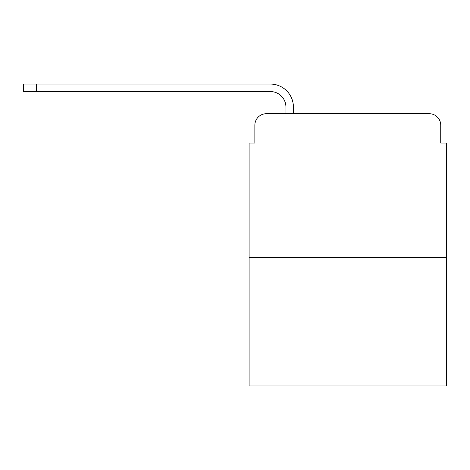 <?xml version="1.0" encoding="UTF-8"?>
<svg xmlns="http://www.w3.org/2000/svg" width="470" height="470" viewBox="0 0 470 470"><rect width="100%" height="100%" fill="white"/><g stroke="black" fill="none" stroke-linecap="round" stroke-linejoin="round"><path stroke-width="0.7" d="M254.858 125.22L254.858 143.062L254.858 125.22A11.509 11.509 0 0 1 266.367 113.711L285.93 113.711L285.93 107.095A15.539 15.539 0 0 0 270.391 91.556L23.5 91.556L23.5 84.071L270.391 84.071A23.018 23.018 0 0 1 293.415 107.095L293.415 113.711L302.909 113.711M446.5 257.589L249.1 257.589L249.1 385.929L446.5 385.929L446.5 143.062L440.743 143.062L440.743 125.22A11.509 11.509 0 0 0 429.233 113.711L266.367 113.711M249.1 257.589L249.1 143.062L254.858 143.062M392.691 113.711L429.233 113.711M440.743 143.062L440.743 125.22M285.93 107.095A15.539 15.539 0 0 0 270.391 91.556A15.539 15.539 0 0 1 285.93 107.095A15.539 15.539 0 0 0 270.391 91.556A15.539 15.539 0 0 1 285.93 107.095A15.539 15.539 0 0 0 270.391 91.556A15.539 15.539 0 0 1 285.93 107.095A15.539 15.539 0 0 0 270.391 91.556A15.539 15.539 0 0 1 285.93 107.095A15.539 15.539 0 0 0 270.391 91.556A15.539 15.539 0 0 1 285.93 107.095A15.539 15.539 0 0 0 270.391 91.556A15.539 15.539 0 0 1 285.93 107.095A15.539 15.539 0 0 0 270.391 91.556A15.539 15.539 0 0 1 285.93 107.095A15.539 15.539 0 0 0 270.391 91.556M36.449 91.556L36.449 84.071L270.391 84.071"/></g></svg>
